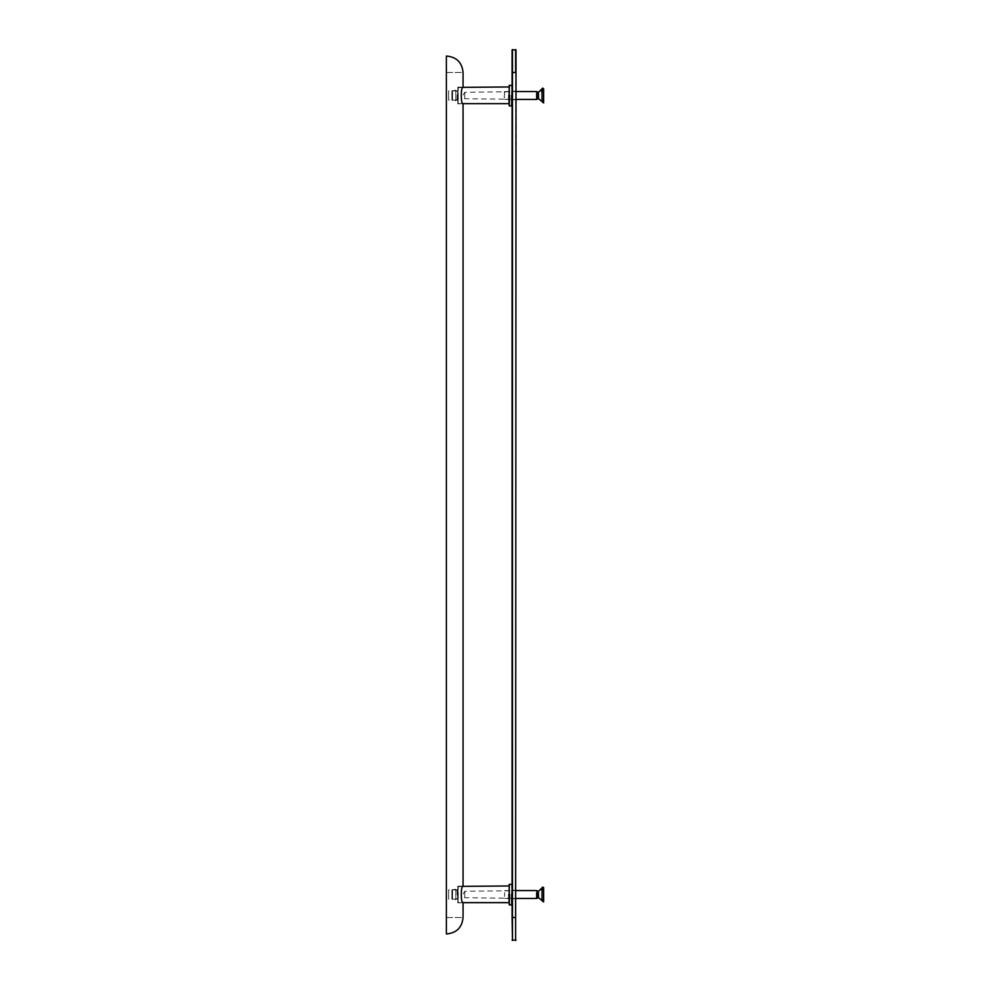 <?xml version="1.0" encoding="UTF-8"?>
<svg xmlns="http://www.w3.org/2000/svg" width="990" height="990" viewBox="0 0 990 990"><rect width="100%" height="100%" fill="white"/><g stroke="black" fill="none" stroke-linecap="round" stroke-linejoin="round"><path stroke-width="0.74" stroke-dasharray="4.95 3.71" d="M446.379 933.929L446.379 56.071M457.813 87.145L463.06 87.145C460.672 86.65 460.672 104.346 463.06 103.839L457.813 103.839L457.813 87.145L457.813 103.839M457.813 886.161L463.06 886.161C460.672 885.654 460.672 903.35 463.06 902.855L457.813 902.855L457.813 886.161L457.813 902.855M457.813 899.762L457.813 889.243L457.813 899.762L457.813 889.243L457.813 899.762L457.157 889.911L457.157 899.106L448.606 899.106L448.606 889.911L448.606 899.106M457.813 889.243L457.157 889.911L448.606 889.911M457.813 90.239L457.813 100.757L457.813 90.239L457.813 100.757L457.813 90.239L457.157 100.089L457.157 90.894L448.606 90.894L448.606 100.089L448.606 90.894M457.813 100.757L457.157 100.089L448.606 100.089M462.974 103.641L458.209 103.641L458.209 95.498C458.209 84.992 458.209 84.992 458.209 95.498C458.209 84.992 458.209 84.992 458.209 95.498L458.209 103.641L457.813 95.498C457.813 85.499 457.813 85.499 457.813 95.498L457.813 103.245M462.974 87.343L457.813 87.739L457.813 95.498C457.813 101.005 457.813 101.005 457.813 95.498C457.813 101.005 457.813 101.005 457.813 95.498C457.813 89.991 457.813 89.991 457.813 95.498C457.813 89.991 457.813 89.991 457.813 95.498M509.194 105.621L509.194 95.498C509.194 82.442 509.194 82.442 509.194 95.498C509.194 84.484 509.194 84.484 509.194 95.498L509.194 86.959M512.09 95.498C512.09 82.442 512.09 82.442 512.09 95.498L512.09 105.621L512.09 95.498L512.09 99.248L464.78 98.728L462.837 95.498L464.78 92.268L512.09 91.736L512.09 95.498C512.09 108.207 512.09 82.776 512.09 95.498L512.09 85.375M511.558 95.498C511.558 91.328 511.558 91.328 511.558 95.498C511.558 91.328 511.558 91.328 511.558 95.498C511.558 99.656 511.558 99.656 511.558 95.498C511.558 99.656 511.558 99.656 511.558 95.498M464.78 95.498C464.78 99.656 464.78 99.656 464.78 95.498C464.78 99.656 464.78 99.656 464.78 95.498C464.78 91.328 464.78 91.328 464.78 95.498C464.78 91.328 464.78 91.328 464.78 95.498M452.554 95.498C452.554 88.716 452.554 88.716 452.554 95.498C452.554 88.716 452.554 88.716 452.554 95.498C452.554 102.279 452.554 102.279 452.554 95.498C452.554 102.279 452.554 102.279 452.554 95.498M455.833 90.239L451.898 90.894L451.898 95.498C451.898 111.066 451.898 79.93 451.898 95.498L451.898 100.089L455.833 100.757M455.833 95.498C455.833 102.279 455.833 102.279 455.833 95.498C455.833 102.279 455.833 102.279 455.833 95.498C455.833 88.716 455.833 88.716 455.833 95.498C455.833 88.716 455.833 88.716 455.833 95.498C455.833 101.005 455.833 101.005 455.833 95.498C455.833 101.005 455.833 101.005 455.833 95.498C455.833 89.991 455.833 89.991 455.833 95.498C455.833 89.991 455.833 89.991 455.833 95.498M462.974 902.657L458.209 902.657L458.209 894.502C458.209 883.996 458.209 883.996 458.209 894.502C458.209 883.996 458.209 883.996 458.209 894.502L458.209 902.657L457.813 894.502C457.813 884.503 457.813 884.503 457.813 894.502L457.813 902.261M462.974 886.359L457.813 886.755L457.813 894.502C457.813 900.009 457.813 900.009 457.813 894.502C457.813 900.009 457.813 900.009 457.813 894.502C457.813 888.995 457.813 888.995 457.813 894.502C457.813 888.995 457.813 888.995 457.813 894.502M509.194 904.625L509.194 894.502C509.194 881.459 509.194 881.459 509.194 894.502C509.194 883.488 509.194 883.488 509.194 894.502L509.194 885.963M512.09 894.502C512.09 881.459 512.09 881.459 512.09 894.502L512.09 904.625L512.09 894.502L512.09 898.264L464.78 897.732L462.837 894.502L464.78 891.272L512.09 890.752L512.09 894.502C512.09 907.224 512.09 881.793 512.09 894.502L512.09 884.379M511.558 894.502C511.558 890.344 511.558 890.344 511.558 894.502C511.558 890.344 511.558 890.344 511.558 894.502C511.558 898.673 511.558 898.673 511.558 894.502C511.558 898.673 511.558 898.673 511.558 894.502M464.78 894.502C464.78 898.673 464.78 898.673 464.78 894.502C464.78 898.673 464.78 898.673 464.78 894.502C464.78 890.344 464.78 890.344 464.78 894.502C464.78 890.344 464.78 890.344 464.78 894.502M452.554 894.502C452.554 887.721 452.554 887.721 452.554 894.502C452.554 887.721 452.554 887.721 452.554 894.502C452.554 901.284 452.554 901.284 452.554 894.502C452.554 901.284 452.554 901.284 452.554 894.502M455.833 889.243L451.898 889.911L451.898 894.502C451.898 910.07 451.898 878.934 451.898 894.502L451.898 899.106L455.833 899.762M455.833 894.502C455.833 901.284 455.833 901.284 455.833 894.502C455.833 901.284 455.833 901.284 455.833 894.502C455.833 887.721 455.833 887.721 455.833 894.502C455.833 887.721 455.833 887.721 455.833 894.502C455.833 900.009 455.833 900.009 455.833 894.502C455.833 900.009 455.833 900.009 455.833 894.502C455.833 888.995 455.833 888.995 455.833 894.502C455.833 888.995 455.833 888.995 455.833 894.502M504.195 97.367L504.603 93.134L504.603 97.849M504.195 92.355L504.603 91.55L504.603 93.134M536.654 91.55L536.654 97.849M541.518 101.091L543.621 102.106L543.621 90.387L543.621 100.609L541.518 99.594L541.518 91.402L541.518 99.594M538.486 92.355L538.486 97.367M542.768 88.877L542.768 100.609M542.768 102.106L542.768 102.923M543.621 88.877L543.621 100.609M537.471 92.355L537.471 97.367M504.603 896.457L504.603 892.547M536.654 890.567L536.654 896.457M541.518 899.13L541.518 889.874L541.518 900.38L543.621 901.482L543.621 888.773L543.621 900.232L541.518 899.13L541.518 900.38M538.486 891.371L538.486 896.061M542.768 887.523L542.768 900.232M537.471 891.371L537.471 896.061M543.621 887.523L543.621 900.232M516.025 917.507L515.629 49.5L515.629 72.493L512.474 72.493L512.474 917.507L516.025 917.507M516.025 898.771L516.025 890.233L516.025 898.771L516.025 890.233L516.025 898.771L512.09 898.771L512.09 890.233L512.09 898.771M516.025 99.767L516.025 91.228L516.025 99.767L516.025 91.228L516.025 99.767L512.09 99.767L512.09 91.228L512.09 99.767M512.474 917.507L512.474 72.493M446.379 72.493C467.899 72.493 467.899 72.493 446.379 72.493M446.379 917.507C467.899 917.507 467.899 917.507 446.379 917.507M508.798 95.498C508.798 84.992 508.798 84.992 508.798 95.498L508.798 103.641M509.59 95.498C509.59 81.935 509.59 81.935 509.59 95.498L509.59 106.004M511.694 95.498C511.694 81.935 511.694 81.935 511.694 95.498L511.694 106.004M508.798 894.502C508.798 883.996 508.798 883.996 508.798 894.502L508.798 902.657M509.59 894.502C509.59 880.952 509.59 880.952 509.59 894.502L509.59 905.021M511.694 894.502C511.694 880.952 511.694 880.952 511.694 894.502L511.694 905.021M515.629 917.507L515.629 72.493M457.813 99.767L455.833 99.767M457.813 91.228L455.833 91.228M457.813 898.771L455.833 898.771M457.813 890.233L455.833 890.233M504.603 91.55L516.025 91.55M504.603 99.433L516.025 99.433M504.603 898.45L516.025 898.45M504.603 890.567L516.025 890.567M512.09 91.228L516.025 91.228M512.09 890.233L516.025 890.233"/><path stroke-width="1.49" d="M446.379 56.071L446.379 933.929M446.639 933.929C456.613 932.951 462.095 927.482 463.06 917.507L463.06 902.855C460.672 903.35 460.672 885.654 463.06 886.161L463.06 103.839C460.672 104.346 460.672 86.65 463.06 87.145L463.06 72.493C462.095 62.519 456.613 57.049 446.639 56.071M508.798 95.498C508.798 84.992 508.798 84.992 508.798 95.498L509.194 104.037M512.09 85.375L509.194 85.375L509.194 105.621L509.59 95.498C509.59 81.935 509.59 81.935 509.59 95.498M512.09 105.621L509.59 106.004M508.798 894.502C508.798 883.996 508.798 883.996 508.798 894.502L509.194 903.041M512.09 884.379L509.194 884.379L509.194 904.625L509.59 894.502C509.59 880.952 509.59 880.952 509.59 894.502M512.09 904.625L509.59 905.021M516.025 99.433L536.654 99.433L536.654 93.134M542.768 90.387L541.518 91.402L541.518 89.904L543.621 88.877L543.621 90.387L542.768 90.387L542.768 102.106M541.518 91.402L541.518 89.904M536.654 99.433L538.486 98.629L538.486 93.617M542.768 88.877L542.768 88.073L543.621 88.877M537.471 98.629L537.471 93.617M543.621 90.387L543.621 102.923L538.486 98.629M516.025 898.45L536.654 898.45L536.654 892.547M541.518 888.636L543.621 887.523L543.621 888.773L541.518 889.874L541.518 888.636L541.518 889.874M536.654 898.45L538.486 897.645L538.486 892.943M542.768 901.482L542.768 888.773M542.768 887.523L543.621 887.523M543.621 901.482L543.621 888.773M537.471 897.645L537.471 892.943M515.629 917.507L516.025 49.896L515.629 940.5L515.629 917.507L512.474 917.507L512.474 940.5L512.09 917.507L512.09 49.896L512.09 72.493L512.474 49.5L512.474 72.493L515.629 72.493L515.629 49.5L515.629 72.493M446.379 72.493C467.899 72.493 467.899 72.493 446.379 72.493M446.379 917.507C467.899 917.507 467.899 917.507 446.379 917.507M511.694 95.498C511.694 81.935 511.694 81.935 511.694 95.498L511.694 106.004M511.694 894.502C511.694 880.952 511.694 880.952 511.694 894.502L511.694 905.021M512.474 917.507L512.474 72.493M508.798 103.641L462.974 103.641M509.194 86.959L462.974 87.343M508.798 902.657L462.974 902.657M509.194 885.963L462.974 886.359M516.025 91.55L536.654 91.55L538.486 92.355L542.768 88.073M516.025 890.567L536.654 890.567L538.486 891.371L542.768 887.077M538.486 897.645L543.621 901.927M512.09 940.104L516.025 940.104M512.09 49.896L516.025 49.896"/></g></svg>
